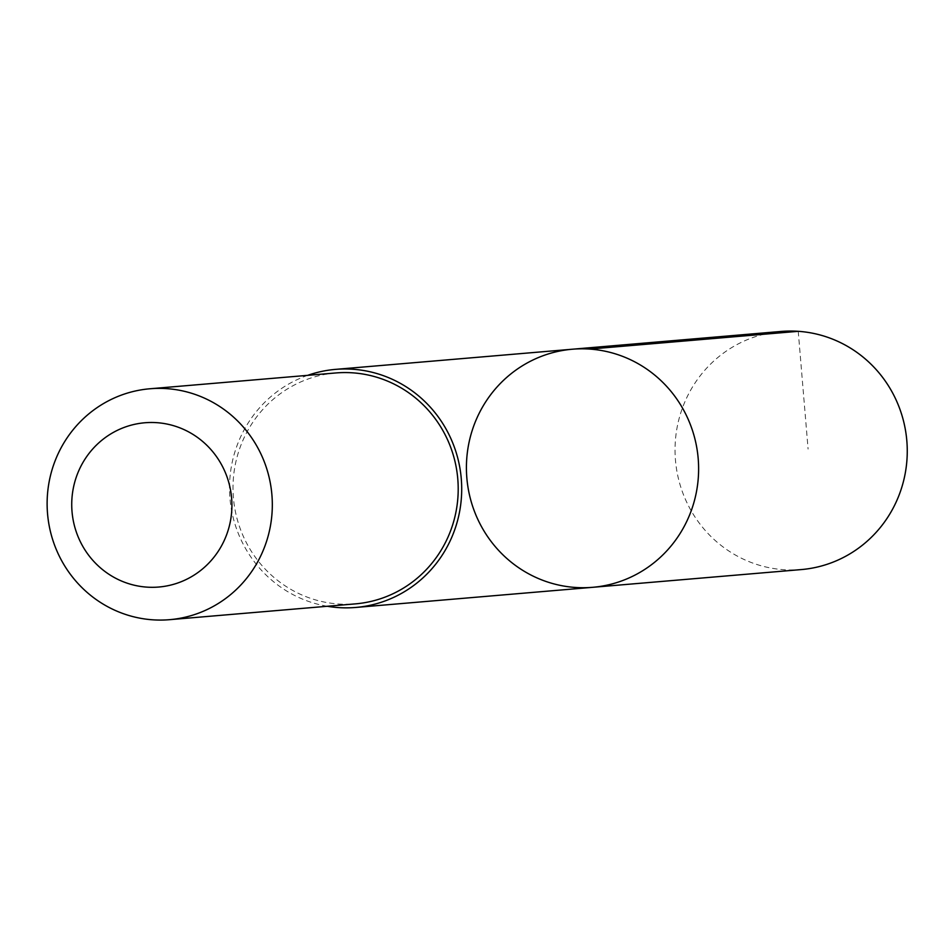 <?xml version="1.0" encoding="UTF-8"?>
<svg xmlns="http://www.w3.org/2000/svg" width="951" height="951" viewBox="0 0 951 951"><rect width="100%" height="100%" fill="white"/><g stroke="black" fill="none" stroke-linecap="round" stroke-linejoin="round"><path stroke-width="0.71" stroke-dasharray="4.75 3.57" d="M781.021 331.459A119.481 116.081 -94.9 0 0 681.047 412.033A119.481 116.081 -94.9 0 0 713.405 538.86A119.481 116.081 -94.9 0 0 801.277 569.578M307.637 375.36A119.469 116.07 -94.9 0 0 267.873 576.746A119.469 116.07 -94.9 0 0 327.275 606.262M592.639 587.314A119.481 116.081 85.1 0 1 504.779 556.597A119.481 116.081 85.1 0 1 472.421 429.781A119.481 116.081 85.1 0 1 572.383 349.219M335.786 372.958A115.867 112.575 -94.9 0 0 233.435 497.955A115.867 112.575 -94.9 0 0 355.424 603.873M798.234 331.317L808.1 449.074"/><path stroke-width="1.43" d="M504.779 556.597A119.481 116.081 85.1 0 1 472.421 429.781A119.481 116.081 85.1 0 1 572.383 349.219A119.481 116.081 85.1 0 1 698.177 458.43A119.481 116.081 85.1 0 1 592.639 587.314A119.481 116.081 85.1 0 1 504.779 556.597M801.277 569.578A119.481 116.081 -94.9 0 0 901.251 489.004A119.481 116.081 -94.9 0 0 868.893 362.176A119.481 116.081 -94.9 0 0 781.021 331.459L572.383 349.219A119.481 116.081 85.1 0 1 698.177 458.43A119.481 116.081 85.1 0 1 592.639 587.314L801.277 569.578M327.275 606.262A119.469 116.07 -94.9 0 0 355.733 607.451A119.469 116.07 -94.9 0 0 455.695 526.902A119.469 116.07 -94.9 0 0 423.338 400.086A119.469 116.07 -94.9 0 0 335.477 369.38A119.469 116.07 -94.9 0 0 307.637 375.36M169.54 619.683L355.424 603.873A115.867 112.575 -94.9 0 0 452.379 525.737A115.867 112.575 -94.9 0 0 420.996 402.748A115.867 112.575 -94.9 0 0 335.786 372.958L149.901 388.769A115.867 112.575 -94.9 0 0 47.55 513.766A115.867 112.575 -94.9 0 0 169.54 619.683A115.867 112.575 -94.9 0 0 266.494 541.547A115.867 112.575 -94.9 0 0 235.111 418.559A115.867 112.575 -94.9 0 0 149.901 388.769M205.452 443.962A82.428 80.074 -94.9 0 0 73.489 487.328A82.428 80.074 -94.9 0 0 176.529 583.415A82.428 80.074 -94.9 0 0 205.452 443.962M589.596 349.076L798.234 331.317M355.733 607.451L592.639 587.314M335.477 369.38L572.383 349.219"/></g></svg>
